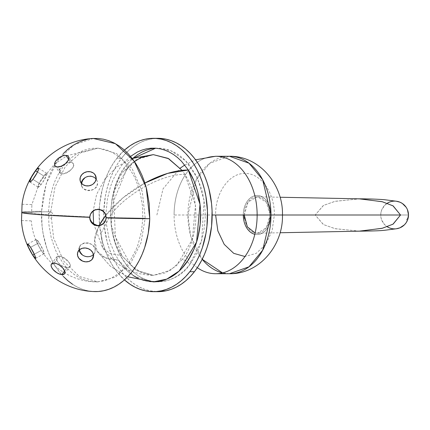 <?xml version="1.0" encoding="UTF-8"?>
<svg xmlns="http://www.w3.org/2000/svg" width="430" height="430" viewBox="0 0 430 430"><rect width="100%" height="100%" fill="white"/><g stroke="black" fill="none" stroke-linecap="round" stroke-linejoin="round"><path stroke-width="0.32" stroke-dasharray="2.15 1.61" d="M359.534 231.168L334.873 228.631L323.301 224.487L315.195 215L380.738 215A13.884 13.884 0 0 0 387.215 226.744M408.5 215L400.534 215L408.5 215L408.489 215.441M244.245 215L248.094 202.009L257.339 196.763L266.326 202.202L270.035 215L282.451 215L270.035 215L269.051 208.007L267.863 204.868L266.256 202.1L264.3 199.832L262.074 198.149L259.65 197.112L257.145 196.763L254.619 197.117L252.206 198.149L249.975 199.837L248.019 202.105L245.224 208.023L244.245 215L315.195 215L274.34 215C274.743 192.812 260.666 172.903 244.976 173.478C229.287 172.903 215.21 192.812 215.618 215L274.34 215L272.104 230.888L265.74 244.364L256.216 253.361L244.976 256.522M360.028 198.843L335.373 201.251L323.537 205.389L315.195 215L323.537 224.611L335.373 228.749L360.028 231.157M229.459 273.722L222.536 272.905A58.722 41.522 -90 0 0 229.459 273.722M197.311 267.707A58.722 41.522 90 0 1 174.091 215L187.937 215A58.722 41.522 -90 0 0 202.197 259.29L190.694 236.054L187.937 215L243.299 215L243.563 211.184L244.353 207.507L245.632 204.126L247.352 201.159L249.448 198.725L251.846 196.913L254.442 195.8L257.14 195.424L259.844 195.8L262.44 196.913L264.832 198.725L266.928 201.159L268.648 204.126L269.927 207.507L270.717 211.184L270.717 218.816L269.927 222.493L268.648 225.874L266.928 228.841L264.832 231.275L262.44 233.087L259.844 234.2L257.14 234.576L254.442 234.2L251.846 233.087L249.448 231.275L247.352 228.841L245.632 225.874L244.353 222.493L243.563 218.816M254.834 234.302A19.576 13.841 -90 0 0 270.981 215A19.576 13.841 -90 0 0 257.14 195.424A19.576 13.841 -90 0 0 243.299 215L212.157 215M215.618 156.278A58.722 41.522 -90 0 0 174.091 215A58.722 41.522 90 0 1 215.618 156.278M244.493 218.553L246.417 225.132L248.013 227.884L249.975 230.163L252.195 231.845L254.619 232.883L257.135 233.237L259.645 232.888L262.074 231.851L264.294 230.174L266.256 227.905L269.051 221.998L270.035 215L266.326 227.798L257.339 233.237L255.141 233.017M229.459 156.278A58.722 41.522 -90 0 0 187.937 215L196.241 179.767L209.915 163.185L229.459 156.278M396.202 228.792L391.913 228.615L389.306 227.825L384.802 224.815L381.792 220.31L381.002 217.709L380.738 215L381.002 212.291L381.792 209.689L384.802 205.185L389.306 202.175L391.913 201.385L396.213 201.208M406.162 207.287L407.441 209.689M387.215 203.256A13.884 13.884 0 0 0 380.738 215L315.195 215L323.301 205.513L334.873 201.369L359.534 198.832M155.638 138.401L149.893 139.186L144.674 140.664L139.589 142.862L134.676 145.754L129.989 149.312L125.571 153.505L121.464 158.288L116.852 158.288L113.095 163.62L109.731 169.441L106.78 175.709L104.28 182.347L102.254 189.307L99.69 203.89L99.18 211.383L99.722 226.39L102.324 240.961L104.366 247.906L106.882 254.538L109.849 260.784L113.23 266.589L116.998 271.9L124.447 279.882A76.669 54.212 90 0 1 116.852 158.288L121.464 158.288A76.669 54.212 -90 0 0 107.382 242.66A76.669 54.212 -90 0 0 157.944 291.669M144.883 183.04A66.881 31.825 147.2 0 0 106.038 215A66.881 31.825 147.2 0 0 105.764 215.36L123.136 197.687L144.883 183.04M99.287 225.304A66.881 31.825 147.2 0 0 97.083 251.184A66.881 31.825 147.2 0 0 118.352 260.005A66.881 47.289 -90 0 0 153.333 281.881L134.208 276.167L118.352 260.005L105.302 257.742L97.083 251.184L94.595 239.757L99.287 225.304M155.536 148.205L160.18 148.194L164.798 148.828L169.35 150.097L173.795 151.989L178.084 154.488L182.18 157.573L186.045 161.207L189.641 165.362L195.876 175.058L200.659 186.292L202.444 192.35L204.712 205.062L205.174 211.592L205.185 218.155L203.841 231.13L200.735 243.482L198.552 249.276L195.983 254.743L189.77 264.471A6.525 3.413 37.9 0 0 187.174 261.719A6.525 3.413 37.9 0 0 182.051 259.645C192.436 249.561 205.728 207.986 184.9 174.386C162.529 173.827 126.936 193.296 110.655 215L101.012 233.286L102.571 247.653L109.989 253.571L121.76 255.613L109.989 253.571L102.571 247.653L101.012 233.286L110.655 215C126.936 193.296 162.529 173.827 184.9 174.386L195.456 205.33L192.361 239.408L176.623 265.573L165.48 272.856L153.333 275.356L136.073 270.201L121.76 255.613L136.81 270.647L153.333 275.356L170.608 270.185L182.051 259.645A6.525 3.413 -142.1 0 1 187.174 261.719A6.525 3.413 -142.1 0 1 189.77 264.471C180.815 279.624 146.995 296.007 122.964 260.005C99.884 222.778 114.611 176.703 126.119 165.528A6.525 3.413 -142.1 0 1 126.656 169.533A6.525 3.413 -142.1 0 1 124.614 170.355C114.224 180.439 100.937 222.014 121.76 255.613L111.203 224.67L114.299 190.592L130.043 164.427L141.185 157.143L153.333 154.644L136.052 159.815L124.614 170.355A6.525 3.413 37.9 0 0 126.656 169.533A6.525 3.413 37.9 0 0 126.119 165.528L133.015 158.165M157.944 138.331A76.669 54.212 -90 0 0 121.464 158.288L117.707 163.62L114.342 169.441L111.397 175.709L108.897 182.347L106.866 189.307L105.334 196.51L103.791 211.383L103.802 218.902L104.334 226.39L106.936 240.961L108.983 247.906L111.499 254.538L114.461 260.784L117.847 266.589L121.615 271.9L125.732 276.662L130.161 280.833L134.859 284.364L139.777 287.235L144.872 289.406L150.091 290.857L157.88 291.669M155.638 148.2L170.667 150.586L185.647 160.799L197.553 178.455L204.078 200.299L201.697 240.375L189.77 264.471L186.185 268.642L182.331 272.303L178.246 275.404L173.962 277.93L169.522 279.844L164.97 281.139L160.352 281.795L155.714 281.806L151.091 281.172L146.539 279.903L142.094 278.011L137.804 275.512L133.708 272.426L129.844 268.793L126.253 264.638L120.013 254.942L115.229 243.708L112.09 231.372L111.177 224.938L110.709 211.845L112.047 198.87L115.159 186.518L119.906 175.257L126.119 165.528L132.397 158.718M184.9 174.386L182.051 170.355L184.9 174.386M116.852 158.288L124.447 150.118A76.669 54.212 90 0 0 116.852 158.288M130.537 156.402L125.087 161.357L121.507 165.528L115.294 175.257L112.724 180.724L110.542 186.518L107.435 198.87L106.092 211.845L106.102 218.408L106.565 224.938L108.833 237.65L110.618 243.708L115.401 254.942L121.636 264.638L125.232 268.793L129.091 272.426L133.192 275.512M137.482 278.011L141.927 279.903L146.479 281.172L153.252 281.881M41.258 250.427L34.319 254.216L41.258 250.427L43.032 252.926L44.381 253.996L42.882 249.739L39.141 242.671A8.154 1.059 -118.6 0 0 36.292 239.392A8.154 1.059 -118.6 0 0 41.258 250.427A8.154 1.059 -118.6 0 0 44.113 253.705A8.154 1.059 -118.6 0 0 39.141 242.671L36.711 239.79L36.276 239.806L36.362 240.703L38.437 245.476L41.258 250.427M30.568 247.352L39.141 242.671L30.568 247.352M67.053 267.643L64.645 270.889L67.053 267.643L68.391 267.594L70.144 266.643L70.407 264.864L69.305 262.692L64.849 258.57L61.275 256.608L59.292 256.124A8.154 3.881 -143.4 0 0 56.626 257.022A8.154 3.881 -143.4 0 0 58.921 263.316A8.154 3.881 -143.4 0 0 67.053 267.643A8.154 3.881 -143.4 0 0 69.724 266.745A8.154 3.881 -143.4 0 0 67.424 260.451A8.154 3.881 -143.4 0 0 59.292 256.124L57.77 256.366L56.566 258.005L56.658 259.774L57.625 261.892L59.555 264.122L62.334 266.111L67.053 267.643M54.126 263.079L59.292 256.124L54.126 263.079M93.423 254.571A8.154 6.821 -162.6 0 0 93.901 254.023L93.504 255.291L94.794 252.55L95.336 249.368L94.245 246.524L91.912 244.498L88.929 243.407L85.855 243.149L83.124 243.611L80.265 245.482A8.154 6.821 -162.6 0 0 79.303 247.32A8.154 6.821 -162.6 0 0 79.131 250.093M93.423 254.581L93.901 254.023A8.154 6.821 -162.6 0 0 94.869 252.19A8.154 6.821 -162.6 0 0 90.273 243.692A8.154 6.821 -162.6 0 0 80.265 245.482L78.652 250.642L80.265 245.482L79.383 247.422L79.394 249.841M90.413 214.419L89.768 217.322L89.773 216.989L53.035 215.156C51.643 210.85 50.106 210.743 48.429 214.844C39.033 214.161 33.432 213.554 31.621 213.011L21.774 212.678L31.621 213.011L31.901 204.583L31.627 212.452C33.642 212.006 40.006 211.775 50.729 211.77L54.959 187.184L65.344 166.582L80.399 152.908L97.965 148.119L116.589 153.526L132.203 168.866L142.282 191.662L145.2 218.23L106.076 217.575A8.154 8.154 -179 0 0 106.081 217.548L105.404 213.613L104.511 211.958L101.931 209.716L98.803 209.028L94.799 210.071M106.076 217.741L106.081 217.408A8.154 8.154 -179 0 1 106.081 217.548L145.2 218.23L140.975 242.816L130.591 263.418L115.536 277.092L97.965 281.881L79.34 276.474L63.726 261.134L53.648 238.338L50.729 211.77C40.006 211.775 33.642 212.006 31.627 212.452L31.621 213.011C33.432 213.554 39.033 214.161 48.429 214.844C49.821 219.15 51.358 219.257 53.035 215.156L89.773 216.989A8.154 8.154 -179 0 0 89.773 217.295M96.449 179.573L96.153 178.498L96.449 179.573L96.105 179.084A8.154 7.095 -15.3 0 1 96.449 179.573A8.154 7.095 -15.3 0 1 97.218 181.304A8.154 7.095 -15.3 0 1 92.251 189.952A8.154 7.095 -15.3 0 1 82.254 187.329L83.866 188.921L87.666 190.21L90.746 190.194L93.799 189.297L96.266 187.383L97.556 184.524L97.234 181.175L96.449 179.573M80.974 182.648L82.254 187.329L80.974 182.648M62.732 165.518A8.154 4.273 -34 0 0 59.614 172.672A8.154 4.273 -34 0 0 62.103 173.876L57.416 166.921L62.103 173.876L64.113 173.634L67.806 171.995L71.531 169.194L73.31 166.99L73.917 164.83L73.659 163.889L71.977 162.604L70.654 162.357L68.633 159.358L70.654 162.357L67.478 162.75L64.306 164.169L61.78 166.2L60.184 168.42L59.528 170.511L59.716 172.226L60.608 173.392L62.103 173.876A8.154 4.273 -34 0 0 70.638 170.178A8.154 4.273 -34 0 0 73.143 163.561A8.154 4.273 -34 0 0 70.654 162.357A8.154 4.273 -34 0 0 65.338 163.76M43.806 175.977L37.491 172.022L43.806 175.977L40.651 180.632L38.248 185.502L38.098 186.593L38.523 186.851L41.129 184.518A8.154 1.338 -57.9 0 0 45.553 177.52A8.154 1.338 -57.9 0 0 46.795 173.333A8.154 1.338 -57.9 0 0 43.806 175.977A8.154 1.338 -57.9 0 0 39.377 182.976A8.154 1.338 -57.9 0 0 38.141 187.157A8.154 1.338 -57.9 0 0 41.129 184.518L43.941 180.229L46.908 174.386L47.144 173.145L46.445 173.199L43.806 175.977M32.895 179.358L41.129 184.518L32.895 179.358M93.353 138.471L73.944 144.829L57.469 160.686L46.166 183.889L41.559 211.302C30.304 211.34 23.709 211.614 21.785 212.119L31.627 212.452L21.79 212.119A76.669 2.618 -178 0 1 41.559 211.302A76.599 54.164 -90 0 0 61.619 274.576A76.599 54.164 -90 0 0 93.353 291.529M81.549 183.411L81.512 185.244L82.254 187.329A8.154 7.095 -15.3 0 1 81.485 185.599A8.154 7.095 -15.3 0 1 81.318 183.132M95.309 178.176L93.891 177.074L90.622 175.977L87.381 176.381L84.672 177.966M31.89 204.739L31.922 204.454M96.664 225.261L99.841 225.492L101.405 225.067L104.135 223.009L105.264 221.154M105.14 221.423L105.802 219.563M99.841 225.492L100.174 225.438M106.081 217.408A8.154 8.154 -179 0 0 98.137 209.12A8.154 8.154 -179 0 0 89.773 216.989L89.773 217.263M82.049 254.641L84.651 256.371L87.854 257.011L91.187 256.221L92.67 255.275M63.36 153.51L59.254 158.283L55.497 163.604L52.132 169.42L49.181 175.671L46.676 182.304L43.108 196.446L41.559 211.302L42.086 226.298L43.129 233.667L46.714 247.804L49.224 254.431L52.18 260.677L55.556 266.482L59.319 271.792L63.43 276.56M72.541 284.268L77.454 287.138L82.538 289.315L87.752 290.777L93.331 291.529M93.331 138.471L87.672 139.239M142.841 218.225L141.486 231.179L138.374 243.514L136.192 249.298L130.682 259.822L127.409 264.461L123.824 268.621L119.975 272.271L115.885 275.367L111.606 277.877L107.172 279.785L102.625 281.069L98.013 281.714L93.38 281.72L88.763 281.086L84.216 279.812L79.781 277.914L75.497 275.41L71.407 272.324L67.553 268.685L63.968 264.531L57.744 254.834L55.164 249.384L51.197 237.553L48.939 224.852L48.477 211.775L49.832 198.821L52.944 186.486L55.126 180.702L57.695 175.246L63.909 165.539L67.494 161.379L71.342 157.729L75.433 154.633L79.711 152.123L84.146 150.215L88.693 148.93L93.305 148.285L97.938 148.28L102.555 148.914L107.102 150.188L111.537 152.086L115.82 154.59L119.911 157.676L123.765 161.315L127.355 165.469L133.574 175.166L136.154 180.616L140.121 192.447L142.378 205.148L142.841 218.225M408.457 215.731L407.973 217.521L406.371 220.122M406.318 220.192L407.774 217.972L408.462 215.672M257.339 196.763L280.027 197.246M156.891 215L163.045 188.834L180.229 168.141M184.766 165.034L195.569 159.804M257.339 233.237L280.027 232.754M97.083 251.184L110.435 266.31L127.688 276.769L110.435 266.31L97.083 251.184M93.616 223.777L102.571 247.653C114.788 265.493 131.709 274.727 153.333 275.356L141.782 272.835L130.881 265.229L115.407 237L113.762 200.584L126.656 169.533L134.488 161.594M132.203 158.466L117.041 166.775L104.856 179.041L96.653 194.252L93.1 211.157M27.719 244.073L36.292 239.392M51.46 263.982L56.626 257.022M77.685 252.475L79.303 247.32M89.768 217.462L89.773 217.128M95.938 176.623L97.218 181.304M68.456 156.601L73.143 163.561M38.56 168.173L46.795 173.333M22.059 204.245L31.901 204.583M97.965 148.119L67.161 155.638L54.519 164.152L39.619 182.309L31.917 204.481M97.965 281.881C64.36 282.634 33.561 254.409 31.347 220.918M21.5 220.547L31.347 220.886M29.901 182.003L38.141 187.157M54.927 165.717L59.614 172.672M80.206 180.917L81.485 185.599M93.251 257.35L94.869 252.19M64.559 273.7L69.724 266.745M35.54 258.387L44.113 253.705"/><path stroke-width="0.64" d="M280.027 232.754L360.028 231.157L382.469 228.217L393.171 224.084L400.534 215L270.981 215L400.534 215L392.939 224.213L381.969 228.351L359.002 231.173C374.777 230.964 380.27 230.813 385.893 230.114L396.293 228.781A13.884 13.884 0 0 0 408.5 215L407.441 220.31L406.162 222.713L404.437 224.815L399.932 227.825L396.202 228.792M387.215 226.744A13.884 13.884 0 0 0 396.293 228.781M407.441 209.689L408.5 215A13.884 13.884 0 0 0 396.293 201.219L384.081 199.665C375.938 199.095 367.58 198.816 359.002 198.827L381.969 201.649L392.939 205.787L400.534 215L393.171 205.916L382.469 201.783L360.028 198.843L280.027 197.246M212.157 215L270.981 215L262.676 250.233L248.997 266.815L229.459 273.722A58.722 41.522 -90 0 0 270.981 215L244.245 215L244.493 218.553M222.536 272.905L202.197 259.29A58.722 41.522 -90 0 0 222.536 272.905M243.563 218.816L243.299 215A19.576 13.841 -90 0 0 254.834 234.302M244.976 256.522L233.743 253.361L224.218 244.364L217.854 230.888L215.618 215L257.14 215A58.722 41.522 90 0 1 215.618 273.722A58.722 41.522 90 0 1 197.311 267.707M257.14 215A58.722 41.522 -90 0 0 215.618 156.278A58.722 41.522 90 0 1 257.14 215M270.981 215A58.722 41.522 -90 0 0 229.459 156.278L248.997 163.185L262.676 179.767L270.981 215M255.141 233.017L247.341 226.852L244.245 215M396.213 201.208L399.932 202.175L402.329 203.46L406.162 207.287M396.293 201.219A13.884 13.884 0 0 0 387.215 203.256M153.333 291.669L157.944 291.669A76.669 54.212 -90 0 0 194.424 271.712L189.813 271.712A76.669 54.212 90 0 1 153.333 291.669A76.669 54.212 90 0 1 124.447 279.882L130.242 284.364L135.16 287.235L140.255 289.406L145.474 290.857L150.774 291.583L156.09 291.567L161.384 290.814L166.603 289.336L171.688 287.138L176.601 284.246L181.288 280.688L185.706 276.495L189.813 271.712L194.424 271.712L198.182 266.38L201.546 260.558L204.497 254.291L206.997 247.653L209.023 240.692L211.587 226.11L212.087 211.098L211.555 203.61L208.953 189.039L206.911 182.094L204.39 175.462L201.428 169.216L198.047 163.411L194.274 158.1L190.157 153.338L185.728 149.167L181.03 145.636L176.112 142.765L171.022 140.594L165.797 139.143L160.503 138.417L155.187 138.433M153.252 281.881L160.358 281.139L164.905 279.844L169.345 277.93L173.629 275.404L177.719 272.303L181.573 268.642L188.431 259.822L193.941 249.276L196.118 243.482L197.886 237.414L200.122 224.691L200.563 211.592L200.095 205.062L197.827 192.35L196.042 186.292L193.849 180.509L188.313 169.995A66.881 31.825 147.2 0 0 144.883 183.04L167.678 173.381L188.313 169.995L200.009 204.282L196.585 242.047L179.138 271.045L166.792 279.113L153.333 281.881A66.881 47.289 -90 0 0 196.585 242.047A66.881 47.289 -90 0 0 188.313 169.995L181.433 161.207L177.569 157.573L173.473 154.488L169.178 151.989L164.738 150.097L160.186 148.828L155.563 148.194L150.925 148.205L146.307 148.861L141.755 150.156L137.315 152.07L130.537 156.402M105.764 215.36A66.881 31.825 147.2 0 0 99.287 225.304L105.764 215.36M157.88 291.669L165.996 290.814L171.215 289.336L176.305 287.138L181.213 284.246L185.9 280.688L190.318 276.495L194.424 271.712A76.669 54.212 -90 0 0 208.507 187.34A76.669 54.212 -90 0 0 157.944 138.331L153.333 138.331A76.669 54.212 90 0 1 203.89 187.34A76.669 54.212 90 0 1 189.813 271.712L193.564 266.38L196.935 260.558L199.88 254.291L202.379 247.653L205.943 233.49L206.97 226.11L207.475 211.098L205.895 196.236L204.341 189.039L202.293 182.094L199.778 175.462L196.816 169.216L193.43 163.411L189.662 158.1L185.545 153.338L181.116 149.167L176.418 145.636L171.5 142.765L166.405 140.594L161.185 139.143L155.891 138.417L150.57 138.433L145.275 139.186L140.062 140.664L134.972 142.862L130.064 145.754L124.447 150.118A76.669 54.212 90 0 1 153.333 138.331M133.015 158.165L137.648 154.596L141.932 152.07L146.367 150.156L150.919 148.861L155.638 148.2L132.397 158.718M182.051 170.355L168.071 158.358L153.333 154.644L168.727 158.708L182.051 170.355M133.192 275.512L137.482 278.011M32.685 255.108A8.154 1.059 61.4 0 1 27.719 244.073A8.154 1.059 61.4 0 1 30.568 247.352L34.803 255.329L35.636 257.909L35.437 258.403L32.685 255.108L28.45 247.137L27.751 245.191L27.816 244.057L30.568 247.352A8.154 1.059 61.4 0 1 35.54 258.387A8.154 1.059 61.4 0 1 32.685 255.108L34.319 254.216L32.685 255.108M61.888 274.603A8.154 3.881 36.6 0 1 53.755 270.276A8.154 3.881 36.6 0 1 51.46 263.982A8.154 3.881 36.6 0 1 54.126 263.079L56.626 263.671L59.34 265.047L62.904 268.105L64.817 271.411L64.828 273.195L64.435 273.851L61.888 274.603L59.388 274.012L56.679 272.636L53.116 269.578L51.6 267.331L51.062 265.315L51.584 263.832L54.126 263.079A8.154 3.881 36.6 0 1 62.259 267.406A8.154 3.881 36.6 0 1 64.559 273.7A8.154 3.881 36.6 0 1 61.888 274.603L64.645 270.889L61.888 274.603M92.289 259.183A8.154 6.821 17.4 0 1 82.281 260.978A8.154 6.821 17.4 0 1 77.685 252.475A8.154 6.821 17.4 0 1 78.652 250.642L79.614 249.653L82.173 248.314L85.231 247.981L88.327 248.701L90.988 250.368L92.81 252.727L93.509 255.415L92.987 258.032L91.321 260.171L88.768 261.51L85.704 261.843L82.614 261.123L78.916 258.344L77.626 255.769L77.534 253.066L78.652 250.642A8.154 6.821 17.4 0 1 88.661 248.846A8.154 6.821 17.4 0 1 93.251 257.35A8.154 6.821 17.4 0 1 92.289 259.183L93.504 255.291L92.289 259.183M79.131 250.093A8.154 6.821 -162.6 0 0 85.049 256.264A8.154 6.821 -162.6 0 0 93.423 254.571M106.07 217.881A8.154 8.154 1 0 1 97.712 225.75A8.154 8.154 1 0 1 89.768 217.322L89.768 217.322A76.669 2.618 -178 0 1 43.752 215A76.669 2.618 -178 0 1 21.774 212.678L22.059 204.245L21.774 212.678C23.849 213.355 31.175 214.129 43.752 215L89.768 217.322L90.499 214.226L92.353 211.646L95.057 209.969L98.201 209.458L99.787 209.668L102.684 210.985L104.856 213.307L105.56 214.742L106.07 217.881L105.861 219.467L105.345 220.977L103.49 223.562L100.781 225.234L99.239 225.648L96.057 225.54L94.546 225.024L93.159 224.224L90.988 221.896L89.87 218.918L89.768 217.322A8.154 8.154 1 0 1 98.131 209.453A8.154 8.154 1 0 1 106.07 217.881L149.758 218.698A76.669 2.618 -178 0 1 106.07 217.881L106.076 217.601L106.07 217.881M89.773 217.295A8.154 8.154 -179 0 0 97.787 225.417A8.154 8.154 -179 0 0 106.076 217.575M95.17 174.892A8.154 7.095 164.7 0 1 95.938 176.623A8.154 7.095 164.7 0 1 90.972 185.271A8.154 7.095 164.7 0 1 80.974 182.648L80.034 180.041L80.313 177.241L81.775 174.671L84.194 172.731L87.209 171.704L90.348 171.758L93.143 172.876L94.278 173.79L95.788 176.144L96.126 178.901L95.24 181.637L93.256 183.938L91.95 184.809L88.935 185.83L85.796 185.781L83.001 184.663L80.974 182.648A8.154 7.095 164.7 0 1 80.206 180.917A8.154 7.095 164.7 0 1 85.172 172.269A8.154 7.095 164.7 0 1 95.17 174.892L96.153 178.498L95.17 174.892M65.967 155.397A8.154 4.273 146 0 1 68.456 156.601A8.154 4.273 146 0 1 65.951 163.217A8.154 4.273 146 0 1 57.416 166.921L55.534 166.329L54.594 164.953L54.524 164.034L55.207 161.895L56.873 159.648L60.641 156.805L63.436 155.687L65.967 155.397L67.843 155.988L68.445 156.59L68.854 158.288L68.177 160.422L65.376 163.728L61.334 166.168L57.416 166.921A8.154 4.273 146 0 1 54.927 165.717A8.154 4.273 146 0 1 57.432 159.1A8.154 4.273 146 0 1 65.967 155.397L68.633 159.358L65.967 155.397M35.566 170.817A8.154 1.338 122.1 0 1 38.56 168.173A8.154 1.338 122.1 0 1 37.319 172.36A8.154 1.338 122.1 0 1 32.895 179.358L30.745 181.686L29.772 181.788L31.422 177.273L35.566 170.817L37.098 169.044L38.523 168.157L38.501 169.608L37.039 172.903L32.895 179.358A8.154 1.338 122.1 0 1 29.901 182.003A8.154 1.338 122.1 0 1 31.143 177.816A8.154 1.338 122.1 0 1 35.566 170.817L37.491 172.022L35.566 170.817M21.79 212.119L21.5 220.547L21.79 212.119M21.505 220.439L21.5 220.542C23.413 257.774 56.061 290.062 93.353 291.529A76.599 54.164 -90 0 0 149.758 218.698L146.211 187.507L134.069 160.992L115.385 143.663L93.353 138.471C57.926 139.949 26.37 169.092 22.059 204.245L22.054 204.352M85.049 177.66L82.737 180.261L81.549 183.411M81.318 183.132A8.154 7.095 -15.3 0 1 87.483 176.606A8.154 7.095 -15.3 0 1 96.105 179.09L95.309 178.176M94.799 210.071L91.907 212.248L90.364 214.527M105.802 219.563L106.081 217.548M89.773 216.989L90.192 219.483L91.579 221.864L93.805 223.906L97.148 225.379M92.67 255.275L93.423 254.581M79.383 249.771L80.276 252.292L82.404 254.963M65.338 163.76A8.154 4.273 -34 0 0 62.732 165.518M63.43 276.56L67.849 280.731L72.541 284.268M93.041 291.508L98.357 291.502L103.646 290.761L108.86 289.288L113.945 287.1L118.852 284.219L123.539 280.672L127.957 276.49L132.064 271.717L135.821 266.396L139.186 260.58L142.136 254.329L144.641 247.696L148.21 233.554L149.758 218.698L149.231 203.702L146.641 189.141L144.604 182.196L142.094 175.569L139.137 169.323L135.762 163.518L131.999 158.208L127.887 153.44L123.469 149.269L118.777 145.732L113.864 142.862L108.779 140.685L103.566 139.223L98.276 138.492L92.961 138.498M87.672 139.239L82.458 140.712L77.373 142.9L72.466 145.781L67.779 149.328L63.36 153.51M408.5 215L408.457 215.731M215.618 273.722L229.459 273.722C259.822 274.222 283.386 244.821 282.451 215C283.386 185.179 259.822 155.778 229.459 156.278L215.618 156.278L195.569 159.804M180.229 168.141L184.766 165.034M127.688 276.769L153.333 281.881L127.688 276.769M134.488 161.594L140.734 157.659L153.333 154.644L132.203 158.466M93.1 211.157L93.616 223.777M89.768 217.462L89.773 217.128"/></g></svg>

